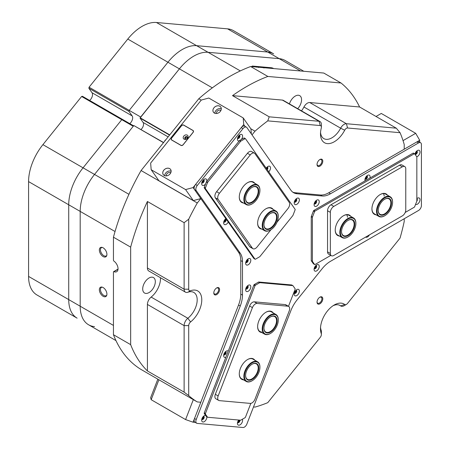 <?xml version="1.0" encoding="UTF-8"?>
<svg xmlns="http://www.w3.org/2000/svg" width="450" height="450" viewBox="0 0 450 450"><rect width="100%" height="100%" fill="white"/><g stroke="black" fill="none" stroke-linecap="round" stroke-linejoin="round"><path stroke-width="0.67" d="M106.808 295.093A4.787 2.762 60 0 1 106.222 295.661A4.787 2.762 60 0 1 103.826 295.425A4.787 2.762 60 0 1 100.704 291.206A4.787 2.762 60 0 1 101.436 287.376A4.787 2.762 60 0 1 102.223 287.151M106.808 255.358A4.787 2.762 60 0 1 106.222 255.926A4.787 2.762 60 0 1 103.826 255.69A4.787 2.762 60 0 1 100.704 251.471A4.787 2.762 60 0 1 101.436 247.641A4.787 2.762 60 0 1 102.223 247.416M319.916 297.152L319.916 297.152A4.078 2.351 120 0 0 317.031 302.141A4.078 2.351 120 0 0 319.916 303.806A4.078 2.351 120 0 0 322.796 298.817A4.078 2.351 120 0 0 319.916 297.152M317.042 301.871A3.448 1.991 120 0 0 317.745 303.21A3.448 1.991 120 0 0 319.472 303.036A3.448 1.991 120 0 0 321.722 299.998A3.448 1.991 120 0 0 321.193 297.236A3.448 1.991 120 0 0 319.686 297.298M319.916 159.508L319.916 159.508A4.078 2.351 120 0 0 317.031 164.503A4.078 2.351 120 0 0 319.916 166.162A4.078 2.351 120 0 0 322.796 161.173A4.078 2.351 120 0 0 319.916 159.508M317.042 164.227A3.448 1.991 120 0 0 317.745 165.566A3.448 1.991 120 0 0 319.472 165.398A3.448 1.991 120 0 0 321.722 162.36A3.448 1.991 120 0 0 321.193 159.598A3.448 1.991 120 0 0 319.686 159.654M216.686 287.933L216.686 287.933A4.078 2.351 120 0 0 213.801 292.922A4.078 2.351 120 0 0 216.686 294.587A4.078 2.351 120 0 0 219.566 289.592A4.078 2.351 120 0 0 216.686 287.933M213.812 292.652A3.448 1.991 120 0 0 214.515 293.985A3.448 1.991 120 0 0 216.242 293.816A3.448 1.991 120 0 0 218.492 290.779A3.448 1.991 120 0 0 217.963 288.017A3.448 1.991 120 0 0 216.45 288.073M223.774 354.594A1.643 0.951 120 0 0 224.499 354.471A1.643 0.951 120 0 0 225.546 353.104A1.643 0.951 120 0 0 225.405 351.765M223.875 354.229A1.339 0.771 120 0 0 224.286 354.099A1.339 0.771 120 0 0 225.141 352.041M266.889 169.172A1.643 0.951 120 0 0 267.126 167.096M266.625 168.801A1.339 0.771 120 0 0 266.861 167.372M223.774 221.828A1.643 0.951 120 0 0 224.499 221.704A1.643 0.951 120 0 0 225.546 220.337A1.643 0.951 120 0 0 225.405 218.998M223.875 221.456A1.339 0.771 120 0 0 224.286 221.333A1.339 0.771 120 0 0 225.141 219.274M365.068 178.819A1.643 0.951 120 0 0 365.794 178.695A1.643 0.951 120 0 0 366.846 177.328A1.643 0.951 120 0 0 366.699 175.995M365.175 178.453A1.339 0.771 120 0 0 365.58 178.324A1.339 0.771 120 0 0 366.435 176.265M193.742 56.143A40.551 23.411 -60 0 1 208.08 52.301L279.197 58.652A40.551 23.411 -60 0 1 285.137 60.486A40.551 23.411 120 0 0 279.197 58.652L208.08 52.301A40.551 23.411 120 0 0 179.404 68.856A40.551 23.411 -60 0 1 193.742 56.143M253.513 406.957L255.004 407.087A174.381 100.676 120 0 0 267.756 402.671L320.243 337.376A3.246 1.873 120 0 0 321.39 334.423A3.246 1.873 120 0 0 321.261 333.619A19.468 11.239 -60 0 1 320.49 328.826A19.468 11.239 -60 0 1 334.254 304.982L334.254 304.982A19.468 11.239 -60 0 1 344.683 304.481A3.246 1.873 120 0 0 346.421 304.402L346.421 304.402A3.246 1.873 120 0 0 347.569 303.384L400.05 238.089A174.381 100.676 120 0 0 404.218 221.462L404.218 218.745M320.541 327.409A16.223 9.366 120 0 0 321.131 330.171A6.491 3.746 -60 0 1 321.39 331.774L321.39 334.423M344.126 305.724L346.421 304.402L344.126 305.724A6.491 3.746 -60 0 1 340.881 306.045A6.491 3.746 -60 0 1 340.65 305.893A16.223 9.366 120 0 0 340.071 305.505A16.223 9.366 120 0 0 333.051 305.736M320.541 132.418A16.223 9.366 120 0 0 323.848 138.606A16.223 9.366 120 0 0 340.65 128.188L303.947 106.993A6.491 3.746 -60 0 1 307.423 103.146A6.491 3.746 -60 0 1 309.718 102.532L346.421 123.722L396.304 128.183L359.601 106.987A174.381 100.676 120 0 0 340.999 82.986L267.863 76.449A174.381 100.676 120 0 0 232.504 95.636L269.207 116.826L319.095 121.281A6.491 3.746 -60 0 1 320.046 121.579A6.491 3.746 -60 0 1 321.39 124.549L321.39 127.198A3.246 1.873 120 0 0 320.243 125.561L267.756 120.876A174.381 100.676 120 0 0 255.004 131.181L252.023 134.888M344.683 130.236L340.65 128.188A6.491 3.746 -60 0 1 344.126 124.341A6.491 3.746 -60 0 1 346.421 123.722L347.569 128.002A3.246 1.873 120 0 0 344.683 130.236A19.468 11.239 -60 0 1 329.462 143.55A19.468 11.239 -60 0 1 320.49 133.83A19.468 11.239 -60 0 1 321.261 128.143A3.246 1.873 120 0 0 321.39 127.198M294.345 201.847A1.643 0.951 120 0 0 295.071 201.724A1.643 0.951 120 0 0 296.117 200.357A1.643 0.951 120 0 0 295.976 199.018M294.446 201.476A1.339 0.771 120 0 0 294.857 201.352A1.339 0.771 120 0 0 295.712 199.294M314.207 203.619A1.643 0.951 120 0 0 314.938 203.496A1.643 0.951 120 0 0 315.984 202.129A1.643 0.951 120 0 0 315.844 200.79M314.314 203.254A1.339 0.771 120 0 0 314.724 203.124A1.339 0.771 120 0 0 315.574 201.066M314.207 268.374A1.643 0.951 120 0 0 314.938 268.251A1.643 0.951 120 0 0 315.984 266.884A1.643 0.951 120 0 0 315.844 265.545M314.314 268.003A1.339 0.771 120 0 0 314.724 267.879A1.339 0.771 120 0 0 315.574 265.821M294.345 293.091A1.643 0.951 120 0 0 295.071 292.961A1.643 0.951 120 0 0 296.117 291.6A1.643 0.951 120 0 0 295.976 290.261M294.446 292.719A1.339 0.771 120 0 0 294.857 292.59A1.339 0.771 120 0 0 295.712 290.537M245.779 288.748A1.643 0.951 120 0 0 246.504 288.624A1.643 0.951 120 0 0 247.556 287.257A1.643 0.951 120 0 0 247.41 285.924M245.886 288.382A1.339 0.771 120 0 0 246.291 288.253A1.339 0.771 120 0 0 247.146 286.194M245.779 262.26A1.643 0.951 120 0 0 246.504 262.136A1.643 0.951 120 0 0 247.556 260.769A1.643 0.951 120 0 0 247.41 259.431M245.886 261.894A1.339 0.771 120 0 0 246.291 261.765A1.339 0.771 120 0 0 247.146 259.706M103.129 247.815A5.355 3.094 -120 0 0 101.779 247.32A5.355 3.094 -120 0 0 99.405 250.83A5.355 3.094 -120 0 0 103.129 256.562A5.355 3.094 -120 0 0 106.667 255.791A5.355 3.094 -120 0 0 103.129 247.815M103.129 287.55A5.355 3.094 -120 0 0 101.779 287.055A5.355 3.094 -120 0 0 99.405 290.565A5.355 3.094 -120 0 0 103.129 296.291A5.355 3.094 -120 0 0 106.667 295.526A5.355 3.094 -120 0 0 103.129 287.55M149.012 278.016A8.921 5.152 -60 0 1 153.472 277.571A8.921 5.152 -60 0 1 154.839 284.721A8.921 5.152 -60 0 1 149.012 292.584A8.921 5.152 -60 0 1 144.551 293.023A8.921 5.152 -60 0 1 143.184 285.874A8.921 5.152 -60 0 1 149.012 278.016M289.44 103.905A8.921 5.152 -60 0 1 295.256 96.086A8.921 5.152 -60 0 1 299.717 95.642A8.921 5.152 -60 0 1 297.697 108.675M115.043 231.519L28.575 181.597A40.551 23.411 -60 0 1 42.913 144.647L81.624 96.486L133.239 126.287L94.528 174.448A40.551 23.411 120 0 0 80.19 211.399L68.721 204.778A40.551 23.411 -60 0 1 83.059 167.822L121.77 119.661L133.239 126.287L94.528 174.448A40.551 23.411 120 0 0 80.19 211.399L80.19 306.219A40.551 23.411 120 0 0 88.588 324.782A40.551 23.411 -60 0 1 80.19 306.219L80.19 211.399A40.551 23.411 -60 0 1 94.528 174.448L133.836 125.544L163.597 142.526M169.554 135.112L140.034 118.069L143.1 122.434A4.866 2.807 -60 0 1 140.996 129.476M140.034 118.069L179.404 68.856L140.692 117.017L129.223 110.396L129.009 111.42L132.165 115.909A5.271 3.043 -60 0 1 129.786 123.626M252.765 66.707L252.697 66.668A1.704 0.36 -158.8 0 1 252.152 66.144A1.704 0.36 -158.8 0 1 252.534 66.066L271.412 67.753A1.704 0.36 -158.8 0 1 273.656 68.541L273.724 68.58M255.004 131.181L250.83 128.767M201.229 100.131L198.804 98.73L141.086 170.528L197.291 202.978A174.381 100.676 120 0 0 188.708 219.212L188.708 289.192A3.246 1.873 120 0 0 190.575 290.717A19.468 11.239 -60 0 1 201.774 299.869A19.468 11.239 -60 0 1 190.575 321.947A3.246 1.873 120 0 0 188.708 325.626L188.708 395.606A174.381 100.676 120 0 0 197.291 401.934L200.818 402.249L193.072 422.201L185.586 419.574L151.172 399.707L150.638 397.699L157.832 379.153M244.98 126.326L243.737 124.554L243.197 117.911L208.789 98.044L201.296 100.052L150.638 163.074L151.172 169.718L185.586 189.585L193.072 187.577L200.818 198.591L197.291 202.978M197.291 401.934L141.086 369.484A174.381 100.676 -60 0 1 113.451 334.721L130.657 344.649A174.381 100.676 120 0 0 147.414 370.952L184.118 392.141L184.118 325.626A6.491 3.746 -60 0 1 187.852 318.268A16.223 9.366 120 0 0 196.678 304.059A16.223 9.366 120 0 0 193.826 292.444A16.223 9.366 120 0 0 187.852 292.241A6.491 3.746 -60 0 1 185.462 292.162A6.491 3.746 -60 0 1 184.118 289.192L184.118 222.677L147.414 201.487A174.381 100.676 120 0 0 130.657 247.134L130.657 344.649M376.037 116.477L381.279 113.451L415.693 133.318L419.704 140.271L404.218 149.209L404.218 144.506A174.381 100.676 120 0 0 400.05 132.694L347.569 128.002M140.096 117.759L169.746 134.876M163.485 142.661L133.836 125.544M267.756 120.876L269.207 116.826M198.804 98.73A174.381 100.676 -60 0 1 250.656 66.521L267.863 76.449M184.118 222.677L188.708 219.212M130.657 247.134L113.451 237.201A174.381 100.676 -60 0 1 141.086 170.528M188.708 395.606L184.118 392.141M396.304 128.183L400.05 132.694M250.656 66.521L323.792 73.052L340.999 82.986M188.708 325.626L184.118 325.626L147.414 304.436L147.414 370.952M147.414 304.436A6.491 3.746 -60 0 1 151.149 297.079L187.852 318.268L190.575 321.947M160.447 277.723A16.223 9.366 -60 0 1 151.149 297.079M185.462 292.162L148.759 270.973A6.491 3.746 -60 0 1 147.414 268.003L184.118 289.192L188.708 289.192M147.414 201.487L147.414 268.003M320.243 125.561L319.095 121.281L282.392 100.091L232.504 95.636M282.392 100.091A6.491 3.746 -60 0 1 283.337 100.384L320.046 121.579M303.947 106.993A16.223 9.366 -60 0 1 301.5 110.869M359.601 106.987L309.718 102.532M118.013 269.314L113.962 271.654A0.81 0.467 -120 0 0 113.619 271.648A0.81 0.467 -120 0 0 113.451 272.019L113.451 334.721M113.451 237.201L113.451 260.168A0.81 0.467 -120 0 0 113.962 261.124A6.491 3.746 -120 0 1 117.782 266.839A6.491 3.746 -120 0 1 116.696 271.71A6.491 3.746 -120 0 1 113.962 271.654M80.19 211.399L80.19 306.219A40.551 23.411 120 0 0 88.588 324.782A40.551 23.411 120 0 0 94.528 326.616A40.551 23.411 120 0 1 88.588 324.782L115.965 340.588M28.575 181.597L28.575 276.418A40.551 23.411 -60 0 0 36.973 294.986L77.119 318.161A40.551 23.411 -60 0 1 68.721 299.599L113.451 325.423M68.721 204.778L68.721 299.599M121.77 119.661L122.558 119.453L133.605 125.831L82.412 96.278L81.624 96.486M303.806 71.269L285.137 60.486A40.551 23.411 120 0 0 279.197 58.652L208.08 52.301A40.551 23.411 120 0 0 179.404 68.856L167.934 62.235L129.223 110.396M167.934 62.235A40.551 23.411 -60 0 1 196.611 45.675L240.311 70.909M300.538 70.976L267.727 52.031L196.611 45.675M267.727 52.031A40.551 23.411 -60 0 1 273.668 53.865L233.522 30.684A40.551 23.411 -60 0 0 227.582 28.851L156.465 22.5L208.08 52.301M132.165 115.909L92.019 92.728L88.864 88.245L129.009 111.42M261.681 67.506L261.242 67.022L262.609 67.584M262.446 67.573L261.293 67.056L261.765 67.511M261.293 67.056L261.433 67.359M260.887 67.433L259.346 66.864L260.961 67.343L260.106 66.932L260.601 66.977L261.321 67.472M259.132 67.275L258.086 66.752L258.581 66.797L259.296 67.292M257.462 67.129L257.124 66.656L258.75 67.404M257.259 67.016L257.113 66.69M273.673 68.574L273.549 68.501A1.541 0.326 21.2 0 0 271.519 67.793L252.546 66.094A1.541 0.326 21.2 0 0 252.197 66.167A1.541 0.326 21.2 0 0 252.692 66.639L252.816 66.712M256.545 67.179L256.804 66.96L255.982 66.566L257.197 67.101M262.879 67.612L262.541 67.14L264.161 67.888M262.671 67.5L262.524 67.174M264.729 67.776L264.358 67.669M264.336 67.719L263.683 67.252L264.178 67.297L264.892 67.793M265.764 67.866L265.134 67.371L266.248 67.871L265.708 67.421L266.895 67.967M266.721 67.956L266.394 67.922M266.181 67.905L265.444 67.562L265.838 67.877M267.435 68.017L266.805 67.523L267.919 68.023L267.384 67.573L268.566 68.119M268.391 68.102L267.637 67.753L268.071 68.074M267.851 68.057L267.508 68.023M269.111 68.169L268.476 67.669L270.236 68.265M270.062 68.254L269.308 67.905L269.741 68.226M269.522 68.203L269.184 68.175M257.029 67.089L256.686 66.966M257.231 67.089L257.096 66.729M258.384 67.196L258.722 67.477M258.604 67.382L257.186 66.69L257.434 67.112M257.186 66.69L258.081 67.337M261.349 67.399L261.214 67.101M262.642 67.573L262.513 67.213M263.801 67.674L264.133 67.961M264.015 67.866L262.597 67.174L262.851 67.596M262.597 67.174L263.492 67.821M164.784 141.053A0.81 0.467 -60 0 1 165.308 140.074A0.81 0.467 -60 0 1 165.651 139.967M384.204 196.093A11.357 6.553 120 0 0 383.462 193.579A11.357 6.553 120 0 1 384.204 196.093M347.501 217.282A11.357 6.553 120 0 0 346.753 214.768A11.357 6.553 120 0 1 347.501 217.282M421.425 144.574A4.056 2.34 120 0 0 421.043 143.139A4.056 2.34 120 0 0 420.587 142.718A4.056 2.34 120 0 0 418.556 142.92L330.486 193.764A23.518 13.579 -60 0 1 322.172 195.998L297.011 193.748A23.518 13.579 -60 0 1 293.569 192.684A23.518 13.579 -60 0 1 290.925 190.232L246.887 127.586A4.056 2.34 120 0 0 246.431 127.164A4.056 2.34 120 0 0 242.972 128.632L197.28 185.479A4.056 2.34 120 0 0 196.228 190.609L240.266 253.254A23.518 13.579 -60 0 1 242.494 261.568L242.494 295.121A23.518 13.579 -60 0 1 240.266 306.006L196.228 419.501A4.056 2.34 120 0 0 196.684 423.236A4.056 2.34 120 0 0 197.28 423.416L242.972 427.5A4.056 2.34 120 0 0 246.887 424.024L290.925 310.534A23.518 13.579 -60 0 1 297.011 299.987L322.172 268.689A23.518 13.579 -60 0 1 330.486 261.315L418.556 210.465A4.056 2.34 120 0 0 421.425 205.504L421.425 144.574M245.993 264.572A3.651 2.109 120 0 0 249.519 263.627A3.651 2.109 120 0 0 250.464 259.009A3.651 2.109 120 0 0 248.226 258.812A3.651 2.109 120 0 0 245.644 263.278A3.651 2.109 120 0 0 245.993 264.572M245.768 262.311A1.783 1.029 120 0 0 245.812 262.389A1.783 1.029 120 0 0 246.015 262.575A1.783 1.029 120 0 0 247.674 261.743A1.783 1.029 120 0 0 248.001 259.667A1.783 1.029 120 0 0 247.798 259.481A1.783 1.029 120 0 0 247.449 259.397M245.841 262.418A1.783 1.029 120 0 0 247.382 261.338A1.783 1.029 120 0 0 247.601 259.436A1.783 1.029 120 0 0 247.579 259.408M245.993 291.06A3.651 2.109 120 0 0 249.519 290.115A3.651 2.109 120 0 0 250.464 285.497A3.651 2.109 120 0 0 248.226 285.3A3.651 2.109 120 0 0 245.644 289.766A3.651 2.109 120 0 0 245.993 291.06M245.768 288.799A1.783 1.029 120 0 0 245.812 288.877A1.783 1.029 120 0 0 246.015 289.063A1.783 1.029 120 0 0 247.674 288.231A1.783 1.029 120 0 0 248.001 286.155A1.783 1.029 120 0 0 247.798 285.969A1.783 1.029 120 0 0 247.449 285.891M245.841 288.906A1.783 1.029 120 0 0 247.382 287.826A1.783 1.029 120 0 0 247.601 285.924A1.783 1.029 120 0 0 247.579 285.896M416.734 156.78A3.651 2.109 120 0 0 419.456 154.153A3.651 2.109 120 0 0 419.647 150.733A3.651 2.109 120 0 0 417.409 150.536A3.651 2.109 120 0 0 414.917 154.192M414.951 154.035A1.783 1.029 120 0 0 415.001 154.114A1.783 1.029 120 0 0 415.198 154.299A1.783 1.029 120 0 0 416.858 153.467A1.783 1.029 120 0 0 417.184 151.397A1.783 1.029 120 0 0 416.987 151.211A1.783 1.029 120 0 0 416.632 151.127M415.024 154.142A1.783 1.029 120 0 0 416.565 153.062A1.783 1.029 120 0 0 416.784 151.161A1.783 1.029 120 0 0 416.762 151.132M415.575 204.351A3.651 2.109 120 0 0 418.978 202.663A3.651 2.109 120 0 0 419.647 198.416A3.651 2.109 120 0 0 417.409 198.214A3.651 2.109 120 0 0 416.835 198.624M416.767 201.274A1.783 1.029 120 0 0 417.184 199.074A1.783 1.029 120 0 0 416.987 198.889A1.783 1.029 120 0 0 416.835 198.827M416.835 200.149A1.783 1.029 120 0 0 416.835 198.934M369.917 178.054A3.651 2.109 120 0 0 369.754 175.567A3.651 2.109 120 0 0 367.515 175.371A3.651 2.109 120 0 0 364.933 179.837A3.651 2.109 120 0 0 365.113 180.827M365.057 178.869A1.783 1.029 120 0 0 365.102 178.948A1.783 1.029 120 0 0 365.304 179.134A1.783 1.029 120 0 0 366.964 178.301A1.783 1.029 120 0 0 367.29 176.226A1.783 1.029 120 0 0 367.088 176.04A1.783 1.029 120 0 0 366.733 175.961M365.124 178.976A1.783 1.029 120 0 0 366.671 177.896A1.783 1.029 120 0 0 366.891 175.995A1.783 1.029 120 0 0 366.868 175.967M365.619 237.094A3.651 2.109 120 0 0 369.416 234.9M314.421 205.931A3.651 2.109 120 0 0 317.947 204.986A3.651 2.109 120 0 0 318.892 200.368A3.651 2.109 120 0 0 316.659 200.171A3.651 2.109 120 0 0 314.077 204.638A3.651 2.109 120 0 0 314.421 205.931M314.196 203.67A1.783 1.029 120 0 0 314.246 203.749A1.783 1.029 120 0 0 314.449 203.934A1.783 1.029 120 0 0 316.108 203.102A1.783 1.029 120 0 0 316.434 201.026A1.783 1.029 120 0 0 316.232 200.841A1.783 1.029 120 0 0 315.877 200.762M314.269 203.777A1.783 1.029 120 0 0 315.816 202.697A1.783 1.029 120 0 0 316.029 200.796A1.783 1.029 120 0 0 316.007 200.768M294.559 204.154A3.651 2.109 120 0 0 298.08 203.209A3.651 2.109 120 0 0 299.025 198.596A3.651 2.109 120 0 0 296.792 198.394A3.651 2.109 120 0 0 294.21 202.866A3.651 2.109 120 0 0 294.559 204.154M294.334 201.893A1.783 1.029 120 0 0 294.379 201.971A1.783 1.029 120 0 0 294.581 202.157A1.783 1.029 120 0 0 296.241 201.324A1.783 1.029 120 0 0 296.567 199.254A1.783 1.029 120 0 0 296.364 199.069A1.783 1.029 120 0 0 296.01 198.984M294.401 202.005A1.783 1.029 120 0 0 295.948 200.925A1.783 1.029 120 0 0 296.162 199.024A1.783 1.029 120 0 0 296.139 198.99M238.731 420.036A3.651 2.109 120 0 0 237.431 423.371A3.651 2.109 120 0 0 237.78 424.665A3.651 2.109 120 0 0 241.211 423.832A3.651 2.109 120 0 0 242.347 419.265M237.555 422.404A1.783 1.029 120 0 0 237.6 422.483A1.783 1.029 120 0 0 237.803 422.668A1.783 1.029 120 0 0 239.282 422.072A1.783 1.029 120 0 0 239.934 420.142M237.623 422.511A1.783 1.029 120 0 0 238.922 421.785A1.783 1.029 120 0 0 239.552 420.109M205.571 415.367A3.651 2.109 120 0 0 204.255 415.71A3.651 2.109 120 0 0 201.673 420.176A3.651 2.109 120 0 0 202.016 421.47A3.651 2.109 120 0 0 205.104 421.009A3.651 2.109 120 0 0 206.803 416.773M201.791 419.209A1.783 1.029 120 0 0 201.842 419.287A1.783 1.029 120 0 0 202.039 419.473A1.783 1.029 120 0 0 203.704 418.641A1.783 1.029 120 0 0 204.024 416.565A1.783 1.029 120 0 0 203.828 416.379A1.783 1.029 120 0 0 203.473 416.301M201.864 419.316A1.783 1.029 120 0 0 203.406 418.236A1.783 1.029 120 0 0 203.625 416.334A1.783 1.029 120 0 0 203.602 416.306M228.24 351.101A3.651 2.109 120 0 0 226.221 351.146A3.651 2.109 120 0 0 223.639 355.613A3.651 2.109 120 0 0 223.987 356.906A3.651 2.109 120 0 0 225.838 357.289M223.763 354.645A1.783 1.029 120 0 0 223.808 354.724A1.783 1.029 120 0 0 224.01 354.909A1.783 1.029 120 0 0 225.669 354.077A1.783 1.029 120 0 0 225.996 352.001A1.783 1.029 120 0 0 225.793 351.816A1.783 1.029 120 0 0 225.439 351.731M223.83 354.752A1.783 1.029 120 0 0 225.377 353.672A1.783 1.029 120 0 0 225.591 351.771A1.783 1.029 120 0 0 225.568 351.743M294.559 295.397A3.651 2.109 120 0 0 298.08 294.452A3.651 2.109 120 0 0 299.025 289.834A3.651 2.109 120 0 0 296.792 289.637A3.651 2.109 120 0 0 294.21 294.109A3.651 2.109 120 0 0 294.559 295.397M294.334 293.136A1.783 1.029 120 0 0 294.379 293.214A1.783 1.029 120 0 0 294.581 293.4A1.783 1.029 120 0 0 296.241 292.567A1.783 1.029 120 0 0 296.567 290.498A1.783 1.029 120 0 0 296.364 290.312A1.783 1.029 120 0 0 296.01 290.228M294.401 293.243A1.783 1.029 120 0 0 295.948 292.162A1.783 1.029 120 0 0 296.162 290.261A1.783 1.029 120 0 0 296.139 290.233M314.421 270.681A3.651 2.109 120 0 0 317.947 269.736A3.651 2.109 120 0 0 318.892 265.123A3.651 2.109 120 0 0 316.659 264.921A3.651 2.109 120 0 0 314.077 269.392A3.651 2.109 120 0 0 314.421 270.681M314.196 268.419A1.783 1.029 120 0 0 314.246 268.498A1.783 1.029 120 0 0 314.449 268.684A1.783 1.029 120 0 0 316.108 267.851A1.783 1.029 120 0 0 316.434 265.781A1.783 1.029 120 0 0 316.232 265.596A1.783 1.029 120 0 0 315.877 265.511M314.269 268.532A1.783 1.029 120 0 0 315.816 267.452A1.783 1.029 120 0 0 316.029 265.551A1.783 1.029 120 0 0 316.007 265.517M206.781 181.305A3.651 2.109 120 0 0 206.488 179.376A3.651 2.109 120 0 0 204.255 179.173A3.651 2.109 120 0 0 201.673 183.645A3.651 2.109 120 0 0 202.016 184.939A3.651 2.109 120 0 0 205.571 183.96M201.791 182.678A1.783 1.029 120 0 0 201.842 182.756A1.783 1.029 120 0 0 202.039 182.942A1.783 1.029 120 0 0 203.704 182.109A1.783 1.029 120 0 0 204.024 180.034A1.783 1.029 120 0 0 203.828 179.848A1.783 1.029 120 0 0 203.473 179.764M201.864 182.784A1.783 1.029 120 0 0 203.406 181.704A1.783 1.029 120 0 0 203.625 179.803A1.783 1.029 120 0 0 203.602 179.775M241.279 139.539A3.651 2.109 120 0 0 242.246 134.888A3.651 2.109 120 0 0 240.013 134.691A3.651 2.109 120 0 0 237.431 139.157A3.651 2.109 120 0 0 237.78 140.451A3.651 2.109 120 0 0 239.209 140.968M237.555 138.189A1.783 1.029 120 0 0 237.6 138.268A1.783 1.029 120 0 0 237.803 138.454A1.783 1.029 120 0 0 239.462 137.621A1.783 1.029 120 0 0 239.788 135.551A1.783 1.029 120 0 0 239.586 135.36A1.783 1.029 120 0 0 239.231 135.281M237.623 138.296A1.783 1.029 120 0 0 239.169 137.216A1.783 1.029 120 0 0 239.383 135.315A1.783 1.029 120 0 0 239.361 135.287M225.838 218.627A3.651 2.109 120 0 0 223.639 222.846A3.651 2.109 120 0 0 223.987 224.134A3.651 2.109 120 0 0 228.24 222.041M223.763 221.873A1.783 1.029 120 0 0 223.808 221.951A1.783 1.029 120 0 0 224.01 222.137A1.783 1.029 120 0 0 225.669 221.304A1.783 1.029 120 0 0 225.996 219.234A1.783 1.029 120 0 0 225.793 219.049A1.783 1.029 120 0 0 225.439 218.964M223.83 221.985A1.783 1.029 120 0 0 225.377 220.905A1.783 1.029 120 0 0 225.591 219.004A1.783 1.029 120 0 0 225.568 218.97M268.746 171.821A3.651 2.109 120 0 0 270.174 166.674A3.651 2.109 120 0 0 267.941 166.472A3.651 2.109 120 0 0 266.22 168.227M267.216 169.639A1.783 1.029 120 0 0 267.716 167.333A1.783 1.029 120 0 0 267.514 167.147A1.783 1.029 120 0 0 267.159 167.062M266.94 169.245A1.783 1.029 120 0 0 267.311 167.102A1.783 1.029 120 0 0 267.289 167.074M322.172 195.998L320.451 195.002A23.518 13.579 120 0 0 328.77 192.774L416.835 141.924A4.056 2.34 -60 0 1 418.866 141.727L420.587 142.718M196.684 423.236L194.963 422.241A4.056 2.34 -60 0 1 194.507 418.506L238.545 305.016A23.518 13.579 120 0 0 240.773 294.126L242.494 295.121M242.494 261.568L240.773 260.578L240.773 294.126M240.773 260.578A23.518 13.579 120 0 0 238.545 252.264L194.507 189.613A4.056 2.34 -60 0 1 195.559 184.483L241.251 127.642A4.056 2.34 -60 0 1 244.716 126.169L246.431 127.164M292.736 192.133A23.518 13.579 120 0 0 295.29 192.752L297.011 193.748M320.451 195.002L295.29 192.752M206.561 416.599A0.81 0.467 -60 0 1 206.443 416.565A0.81 0.467 -60 0 1 206.353 416.481L204.278 413.527A0.81 0.467 -60 0 1 204.278 412.864L253.845 285.109A0.81 0.467 -60 0 1 254.34 284.49L258.491 282.094A0.81 0.467 -60 0 1 258.778 282.015L291.639 284.951A0.81 0.467 -60 0 1 291.757 284.991A0.81 0.467 -60 0 1 291.853 285.075M288.489 306.321L295.076 289.35A0.81 0.467 120 0 0 295.076 288.686L293.001 285.739A0.81 0.467 120 0 0 292.905 285.654A0.81 0.467 120 0 0 292.787 285.615L291.639 284.951M258.778 282.015L259.926 282.679L292.787 285.615M259.926 282.679A0.81 0.467 120 0 0 259.639 282.757L255.487 285.154A0.81 0.467 120 0 0 254.993 285.773L253.845 285.109M204.278 412.864L205.425 413.527L254.993 285.773M205.425 413.527A0.81 0.467 120 0 0 205.425 414.191L207.501 417.144A0.81 0.467 120 0 0 207.591 417.229A0.81 0.467 120 0 0 207.709 417.262L240.57 420.199A0.81 0.467 120 0 0 240.857 420.12L245.008 417.724A0.81 0.467 120 0 0 245.503 417.105L250.836 403.369M243.45 379.851A11.762 6.789 -60 0 1 243.439 379.845A11.762 6.789 -60 0 1 239.282 373.933A11.762 6.789 -60 0 1 247.596 359.527A11.762 6.789 -60 0 1 251.752 358.414A11.762 6.789 -60 0 1 254.807 360.18M252.045 380.801A11.357 6.553 -60 0 1 251.899 380.886A11.357 6.553 -60 0 1 246.218 381.448A11.357 6.553 -60 0 1 244.176 373.528A11.357 6.553 -60 0 1 250.071 363.639A11.357 6.553 -60 0 1 257.574 361.783L252.984 359.134A11.357 6.553 120 0 0 251.325 358.616A11.357 6.553 120 0 0 247.449 359.612M239.282 373.764A11.357 6.553 120 0 0 241.633 378.799A11.357 6.553 120 0 0 243.292 379.311M261.804 332.55A11.762 6.789 -60 0 1 261.793 332.544A11.762 6.789 -60 0 1 257.631 326.632A11.762 6.789 -60 0 1 265.95 312.227A11.762 6.789 -60 0 1 270.107 311.113A11.762 6.789 -60 0 1 273.156 312.879M270.394 333.501A11.357 6.553 -60 0 1 270.248 333.585A11.357 6.553 -60 0 1 264.572 334.147A11.357 6.553 -60 0 1 262.254 328.067A11.357 6.553 -60 0 1 267.525 317.166A11.357 6.553 -60 0 1 275.929 314.483L271.339 311.833A11.357 6.553 120 0 0 269.674 311.316A11.357 6.553 120 0 0 265.804 312.311M257.636 326.464A11.357 6.553 120 0 0 259.982 331.498A11.357 6.553 120 0 0 261.647 332.01M218.7 400.421L215.893 398.801A4.866 2.807 -60 0 1 215.342 394.318L218.154 395.944A4.866 2.807 120 0 0 218.7 400.421A4.866 2.807 120 0 0 219.414 400.641L250.256 403.397A4.866 2.807 120 0 0 254.959 399.229L289.226 310.911A4.866 2.807 120 0 0 288.681 306.428A4.866 2.807 120 0 0 287.966 306.208L257.124 303.452A4.866 2.807 120 0 0 252.422 307.626L218.154 395.944M252.422 307.626L249.609 306L215.342 394.318M249.609 306A4.866 2.807 -60 0 1 254.312 301.832L257.124 303.452M287.966 306.208L285.154 304.588L254.312 301.832M285.154 304.588A4.866 2.807 -60 0 1 285.868 304.808L288.681 306.428M201.803 419.158A1.643 0.951 120 0 0 201.949 419.192A1.643 0.951 120 0 0 203.411 418.061A1.643 0.951 120 0 0 203.439 416.334M237.566 422.353A1.643 0.951 120 0 0 237.713 422.387A1.643 0.951 120 0 0 238.916 421.656A1.643 0.951 120 0 0 239.451 420.098M195.232 422.398L193.072 422.201M158.906 379.772L151.172 399.707M185.586 419.574L193.32 399.639M237.667 421.988A1.339 0.771 120 0 0 238.641 421.318A1.339 0.771 120 0 0 239.012 420.058M201.909 418.793A1.339 0.771 120 0 0 202.984 417.96A1.339 0.771 120 0 0 203.169 416.61M253.688 378.326A9.326 5.383 -60 0 1 245.588 375.587A9.326 5.383 -60 0 1 250.684 365.231A9.326 5.383 -60 0 1 252.186 364.162A9.326 5.383 -60 0 1 258.739 367.127A9.326 5.383 -60 0 1 253.688 378.326M245.593 375.418A8.921 5.152 120 0 0 247.438 379.339A8.921 5.152 120 0 0 253.333 377.876A8.921 5.152 120 0 0 257.963 370.108A8.921 5.152 120 0 0 256.359 363.887A8.921 5.152 120 0 0 252.039 364.247M253.946 379.468A10.952 6.322 120 0 0 259.926 367.307A10.952 6.322 120 0 0 250.419 364.089A10.952 6.322 120 0 0 244.491 377.246A10.952 6.322 120 0 0 252.186 380.723A10.952 6.322 120 0 0 253.946 379.468M257.574 361.783A11.357 6.553 -60 0 1 259.926 366.981A11.357 6.553 -60 0 1 259.926 367.144M263.97 327.561A9.326 5.383 -60 0 1 270.534 316.862A9.326 5.383 -60 0 1 277.104 321.396A9.326 5.383 -60 0 1 270.231 332.263A9.326 5.383 -60 0 1 263.942 328.286A9.326 5.383 -60 0 1 263.97 327.561M263.942 328.118A8.921 5.152 120 0 0 265.787 332.038A8.921 5.152 120 0 0 272.391 329.929A8.921 5.152 120 0 0 276.531 321.368A8.921 5.152 120 0 0 274.708 316.586A8.921 5.152 120 0 0 270.394 316.952M262.828 328.101A10.952 6.322 120 0 0 270.534 333.422A10.952 6.322 120 0 0 278.246 320.861A10.952 6.322 120 0 0 278.28 320.012A10.952 6.322 120 0 0 270.894 315.343A10.952 6.322 120 0 0 262.828 328.101M275.929 314.483A11.357 6.553 -60 0 1 278.28 319.68A11.357 6.553 -60 0 1 278.28 319.849M416.835 199.749A1.643 0.951 120 0 0 416.852 199.53A1.643 0.951 120 0 0 416.835 199.333M414.962 153.99A1.643 0.951 120 0 0 416.194 153.444A1.643 0.951 120 0 0 416.852 151.852A1.643 0.951 120 0 0 416.593 151.161M415.069 153.619A1.339 0.771 120 0 0 416.424 151.852A1.339 0.771 120 0 0 416.329 151.436M403.037 140.625L415.693 133.318M419.704 140.271L419.704 142.211M187.386 137.745A1.238 0.973 -35.1 0 0 185.355 137.469A1.238 0.973 -35.1 0 0 185.625 138.983M187.2 138.195A1.012 0.799 -35.1 0 0 185.715 137.543A1.012 0.799 -35.1 0 0 186.109 138.96M237.566 138.139A1.643 0.951 120 0 0 238.871 137.503A1.643 0.951 120 0 0 239.197 135.315M237.667 137.773A1.339 0.771 120 0 0 238.551 137.227A1.339 0.771 120 0 0 238.933 135.591M201.803 182.627A1.643 0.951 120 0 0 203.113 181.991A1.643 0.951 120 0 0 203.439 179.797M201.909 182.261A1.339 0.771 120 0 0 202.792 181.71A1.339 0.771 120 0 0 203.169 180.073M219.847 106.217A4.483 3.533 -35.1 0 0 213.936 107.803A4.483 3.533 -35.1 0 0 214.363 113.046A4.483 3.533 -35.1 0 0 220.275 111.459A4.483 3.533 -35.1 0 0 219.847 106.217M219.842 106.245A4.461 3.516 -35.1 0 0 214.481 107.252A4.461 3.516 -35.1 0 0 213.463 112.207A4.461 3.516 -35.1 0 0 214.38 113.04A4.461 3.516 -35.1 0 0 219.741 112.028A4.461 3.516 -35.1 0 0 220.764 107.078A4.461 3.516 -35.1 0 0 219.842 106.245M221.287 108.771A4.461 3.516 -35.1 0 0 217.029 109.524A4.461 3.516 -35.1 0 0 214.881 113.271M220.882 110.492A2.677 2.109 -35.1 0 0 220.697 110.368A2.677 2.109 -35.1 0 0 217.727 110.762A2.677 2.109 -35.1 0 0 216.636 113.473M169.684 168.621A4.483 3.533 -35.1 0 0 163.772 170.207A4.483 3.533 -35.1 0 0 164.199 175.449A4.483 3.533 -35.1 0 0 170.111 173.863A4.483 3.533 -35.1 0 0 169.684 168.621M169.678 168.649A4.461 3.516 -35.1 0 0 164.317 169.661A4.461 3.516 -35.1 0 0 163.299 174.611A4.461 3.516 -35.1 0 0 164.216 175.444A4.461 3.516 -35.1 0 0 169.577 174.431A4.461 3.516 -35.1 0 0 170.601 169.481A4.461 3.516 -35.1 0 0 169.678 168.649M171.124 171.174A4.461 3.516 -35.1 0 0 166.866 171.928A4.461 3.516 -35.1 0 0 164.717 175.68M170.719 172.896A2.677 2.109 -35.1 0 0 170.533 172.772A2.677 2.109 -35.1 0 0 167.563 173.166A2.677 2.109 -35.1 0 0 166.472 175.877M151.172 169.718L158.917 180.731L193.326 200.599L185.586 189.585M193.072 187.577L243.737 124.554M243.197 117.911L250.937 128.925L251.342 133.926M180.968 145.395A1.62 1.277 -35.1 0 0 183.105 144.821L193.14 132.339A1.62 1.277 -35.1 0 0 193.32 130.748A1.62 1.277 -35.1 0 0 192.988 130.444L183.696 125.078A1.62 1.277 -35.1 0 0 181.553 125.651L171.523 138.133A1.62 1.277 -35.1 0 0 171.343 139.731A1.62 1.277 -35.1 0 0 171.675 140.029L180.968 145.395M200.818 198.591L193.326 200.599M389.649 198.771A9.326 5.383 -60 0 1 389.346 209.711A9.326 5.383 -60 0 1 380.025 214.746A9.326 5.383 -60 0 1 378.242 210.566A9.326 5.383 -60 0 1 384.834 199.142A9.326 5.383 -60 0 1 389.649 198.771M378.242 210.398A8.921 5.152 120 0 0 379.946 214.234A8.921 5.152 120 0 0 380.087 214.318A8.921 5.152 120 0 0 388.941 209.295A8.921 5.152 120 0 0 389.149 198.956A8.921 5.152 120 0 0 389.008 198.866A8.921 5.152 120 0 0 384.694 199.226M390.482 197.381A10.952 6.322 120 0 0 379.541 203.293A10.952 6.322 120 0 0 379.187 216.135A10.952 6.322 120 0 0 384.834 215.696A10.952 6.322 120 0 0 392.58 202.286A10.952 6.322 120 0 0 390.482 197.381M384.694 215.781A11.357 6.553 -60 0 1 384.548 215.865A11.357 6.553 -60 0 1 378.872 216.428A11.357 6.553 -60 0 1 378.692 216.315A11.357 6.553 -60 0 1 378.962 203.158A11.357 6.553 -60 0 1 390.229 196.757A11.357 6.553 -60 0 1 390.409 196.869A11.357 6.553 -60 0 1 392.58 201.96A11.357 6.553 -60 0 1 392.574 202.123M245.874 196.346A9.326 5.383 -60 0 1 252.186 187.296A9.326 5.383 -60 0 1 258.497 193.472A9.326 5.383 -60 0 1 251.218 203.001A9.326 5.383 -60 0 1 245.588 198.72A9.326 5.383 -60 0 1 245.874 196.346M245.593 198.551A8.921 5.152 120 0 0 247.438 202.472A8.921 5.152 120 0 0 257.934 193.371A8.921 5.152 120 0 0 256.359 187.02A8.921 5.152 120 0 0 252.039 187.38M244.772 196.599A10.952 6.322 120 0 0 252.186 203.85A10.952 6.322 120 0 0 259.594 193.219A10.952 6.322 120 0 0 259.926 190.44A10.952 6.322 120 0 0 253.316 185.411A10.952 6.322 120 0 0 244.772 196.599M252.045 203.929A11.357 6.553 -60 0 1 251.899 204.013A11.357 6.553 -60 0 1 246.218 204.576A11.357 6.553 -60 0 1 244.215 196.493A11.357 6.553 -60 0 1 257.574 184.911A11.357 6.553 -60 0 1 259.926 190.108A11.357 6.553 -60 0 1 259.926 190.277M350.882 233.28A9.326 5.383 -60 0 1 341.539 231.756A9.326 5.383 -60 0 1 345.381 222.615A9.326 5.383 -60 0 1 348.131 220.337A9.326 5.383 -60 0 1 354.577 222.604A9.326 5.383 -60 0 1 350.882 233.28M341.539 231.587A8.921 5.152 120 0 0 343.384 235.513A8.921 5.152 120 0 0 350.477 232.886A8.921 5.152 120 0 0 352.305 220.056A8.921 5.152 120 0 0 347.985 220.421M351.36 234.208A10.952 6.322 120 0 0 355.871 223.481A10.952 6.322 120 0 0 344.902 221.692A10.952 6.322 120 0 0 340.566 234.225A10.952 6.322 120 0 0 348.131 236.891A10.952 6.322 120 0 0 351.36 234.208M347.991 236.97A11.357 6.553 -60 0 1 347.844 237.054A11.357 6.553 -60 0 1 342.169 237.617A11.357 6.553 -60 0 1 344.498 221.293A11.357 6.553 -60 0 1 353.52 217.952A11.357 6.553 -60 0 1 355.871 223.149A11.357 6.553 -60 0 1 355.871 223.318M274.354 212.602A9.326 5.383 -60 0 1 275.918 222.317A9.326 5.383 -60 0 1 266.721 229.433A9.326 5.383 -60 0 1 263.942 224.826A9.326 5.383 -60 0 1 270.534 213.401A9.326 5.383 -60 0 1 274.354 212.602M263.942 224.657A8.921 5.152 120 0 0 265.787 228.578A8.921 5.152 120 0 0 266.602 228.904A8.921 5.152 120 0 0 275.068 222.767A8.921 5.152 120 0 0 274.708 213.126A8.921 5.152 120 0 0 273.898 212.805A8.921 5.152 120 0 0 270.394 213.491M275.017 211.14A10.952 6.322 120 0 0 264.223 219.493A10.952 6.322 120 0 0 266.057 230.895A10.952 6.322 120 0 0 270.534 229.961A10.952 6.322 120 0 0 278.28 216.551A10.952 6.322 120 0 0 275.017 211.14M270.394 230.04A11.357 6.553 -60 0 1 270.248 230.124A11.357 6.553 -60 0 1 265.607 231.097A11.357 6.553 -60 0 1 264.572 230.687A11.357 6.553 -60 0 1 264.116 218.413A11.357 6.553 -60 0 1 274.894 210.611A11.357 6.553 -60 0 1 275.929 211.022A11.357 6.553 -60 0 1 278.28 216.219A11.357 6.553 -60 0 1 278.28 216.382M376.099 214.83A11.762 6.789 -60 0 1 371.931 208.912A11.762 6.789 -60 0 1 380.25 194.507A11.762 6.789 -60 0 1 387.456 195.159M371.936 208.744A11.357 6.553 120 0 0 374.282 213.778L378.872 216.428M339.396 236.019A11.762 6.789 -60 0 1 335.228 230.102A11.762 6.789 -60 0 1 343.541 215.696A11.762 6.789 -60 0 1 350.752 216.349M335.228 229.933A11.357 6.553 120 0 0 337.579 234.968L342.169 237.617M353.52 217.952L348.936 215.303A11.357 6.553 120 0 0 343.401 215.786M390.229 196.757L385.639 194.113A11.357 6.553 120 0 0 380.104 194.591M402.328 166.826L399.516 165.206L330.986 204.773L333.793 206.393A4.866 2.807 120 0 0 330.351 212.355L330.351 253.479A4.866 2.807 120 0 0 331.363 255.707A4.866 2.807 120 0 0 333.793 255.465L402.328 215.899A4.866 2.807 120 0 0 405.771 209.936L405.771 168.812A4.866 2.807 120 0 0 404.764 166.584A4.866 2.807 120 0 0 402.328 166.826L333.793 206.393M399.516 165.206A4.866 2.807 -60 0 1 401.951 164.964L404.764 166.584M331.363 255.707L328.551 254.081A4.866 2.807 -60 0 1 327.544 251.854L330.351 253.479M330.351 212.355L327.544 210.729L327.544 251.854M327.544 210.729A4.866 2.807 -60 0 1 330.986 204.773M243.45 202.978A11.762 6.789 -60 0 1 239.282 197.061A11.762 6.789 -60 0 1 243.439 186.345A11.762 6.789 -60 0 1 247.596 182.661A11.762 6.789 -60 0 1 254.807 183.313M257.574 184.911L252.984 182.261A11.357 6.553 120 0 0 247.449 182.745M261.804 229.089A11.762 6.789 -60 0 1 257.631 223.172A11.762 6.789 -60 0 1 261.793 212.456A11.762 6.789 -60 0 1 265.95 208.766A11.762 6.789 -60 0 1 273.156 209.419M275.929 211.022L271.339 208.373A11.357 6.553 120 0 0 265.804 208.851M257.636 223.003A11.357 6.553 120 0 0 259.982 228.037L264.572 230.687M239.282 196.892A11.357 6.553 120 0 0 241.633 201.926L246.218 204.576M276.998 222.21L287.966 208.569A4.866 2.807 120 0 0 289.226 202.416L254.959 153.664A4.866 2.807 120 0 0 254.413 153.157A4.866 2.807 120 0 0 250.256 154.924L219.414 193.292A4.866 2.807 120 0 0 218.154 199.446L215.342 197.826L249.609 246.572L252.422 248.197A4.866 2.807 120 0 0 252.968 248.704A4.866 2.807 120 0 0 257.124 246.938L270.996 229.68M215.342 197.826A4.866 2.807 -60 0 1 216.602 191.666L219.414 193.292M250.256 154.924L247.449 153.298L216.602 191.666M247.449 153.298A4.866 2.807 -60 0 1 251.601 151.532L254.413 153.157M252.968 248.704L250.161 247.084A4.866 2.807 -60 0 1 249.609 246.572M218.154 199.446L252.422 248.197M313.616 263.914A0.81 0.467 -60 0 1 313.498 263.874A0.81 0.467 -60 0 1 313.408 263.79L311.332 260.837A0.81 0.467 -60 0 1 311.254 260.55L311.254 216.737A0.81 0.467 -60 0 1 311.332 216.36L313.408 211.011A0.81 0.467 -60 0 1 313.903 210.392L413.044 153.157A0.81 0.467 -60 0 1 413.449 153.118A0.81 0.467 -60 0 1 413.539 153.203M313.903 210.392L315.051 211.056A0.81 0.467 120 0 0 314.556 211.674L312.48 217.024A0.81 0.467 120 0 0 312.401 217.401L311.254 216.737M311.254 260.55L312.401 261.214L312.401 217.401M312.401 261.214A0.81 0.467 120 0 0 312.48 261.501L314.556 264.454A0.81 0.467 120 0 0 314.646 264.538A0.81 0.467 120 0 0 315.051 264.499L330.823 255.392M315.051 211.056L414.191 153.821A0.81 0.467 120 0 1 414.596 153.782A0.81 0.467 120 0 1 414.686 153.866L416.762 156.819A0.81 0.467 120 0 1 416.835 157.106L416.835 200.919A0.81 0.467 120 0 1 416.762 201.296L414.686 206.646A0.81 0.467 120 0 1 414.191 207.264L405.202 212.451M254.053 258.593A0.81 0.467 -60 0 1 253.935 258.559A0.81 0.467 -60 0 1 253.845 258.474L204.278 187.954A0.81 0.467 -60 0 1 204.278 187.29L206.353 181.941A0.81 0.467 -60 0 1 206.561 181.575L239.422 140.698A0.81 0.467 -60 0 1 239.709 140.439L243.861 138.043A0.81 0.467 -60 0 1 244.266 138.004A0.81 0.467 -60 0 1 244.356 138.088M253.845 258.474L254.993 259.132A0.81 0.467 120 0 0 255.083 259.217A0.81 0.467 120 0 0 255.487 259.178L259.639 256.781A0.81 0.467 120 0 0 259.926 256.528L292.787 215.646A0.81 0.467 120 0 0 293.001 215.286L295.076 209.936A0.81 0.467 120 0 0 295.076 209.273L245.503 138.752A0.81 0.467 120 0 0 245.413 138.668A0.81 0.467 120 0 0 245.008 138.707L240.857 141.103A0.81 0.467 120 0 0 240.57 141.356L239.422 140.698M206.561 181.575L207.709 182.239L240.57 141.356M207.709 182.239A0.81 0.467 120 0 0 207.501 182.604L205.425 187.954A0.81 0.467 120 0 0 205.425 188.612L204.278 187.954M254.993 259.132L205.425 188.612M187.273 135.152A2.638 2.081 -35.1 0 0 183.791 136.08A2.638 2.081 -35.1 0 0 184.044 139.168A2.638 2.081 -35.1 0 0 187.521 138.234A2.638 2.081 -35.1 0 0 187.273 135.152M186.958 136.688A1.417 1.119 -35.1 0 0 185.254 137.008A1.417 1.119 -35.1 0 0 184.928 138.583A1.417 1.119 -35.1 0 0 185.22 138.853A1.417 1.119 -35.1 0 0 186.924 138.527A1.417 1.119 -35.1 0 0 187.251 136.952A1.417 1.119 -35.1 0 0 186.958 136.688M187.312 137.059A1.417 1.119 -35.1 0 0 187.099 136.89A1.417 1.119 -35.1 0 0 185.451 137.16A1.417 1.119 -35.1 0 0 185.006 138.684M192.763 130.404L183.819 125.241A1.783 1.406 -35.1 0 0 181.463 125.871L171.731 137.981A1.783 1.406 -35.1 0 0 171.529 139.736A1.783 1.406 -35.1 0 0 171.9 140.068L180.844 145.232A1.783 1.406 -35.1 0 0 183.201 144.602L192.932 132.491A1.783 1.406 -35.1 0 0 193.134 130.736A1.783 1.406 -35.1 0 0 192.763 130.404M92.019 92.728A5.271 3.043 -60 0 1 89.64 100.451M88.864 88.245L89.078 87.216L140.692 117.017L179.404 68.856L127.789 39.054L89.078 87.216M127.789 39.054A40.551 23.411 -60 0 1 156.465 22.5M321.131 330.171L321.261 333.619M83.059 167.822L128.936 194.31M212.321 87.857L179.404 68.856M339.446 305.196L340.65 305.893L344.683 304.481M190.575 290.717L187.852 292.241M168.131 136.884L143.1 122.434M196.228 190.609L194.507 189.613M238.545 252.264L240.266 253.254M195.559 184.483L197.28 185.479M242.972 128.632L241.251 127.642M194.507 418.506L196.228 419.501M240.266 306.006L238.545 305.016M418.556 142.92L416.835 141.924M328.77 192.774L330.486 193.764M254.34 284.49L255.487 285.154M259.639 282.757L258.491 282.094M205.425 414.191L204.278 413.527M206.353 416.481L207.501 417.144M193.494 131.164L192.988 130.444M414.191 153.821L413.044 153.157M313.408 263.79L314.556 264.454M312.48 261.501L311.332 260.837M311.332 216.36L312.48 217.024M314.556 211.674L313.408 211.011M245.008 138.707L243.861 138.043M239.709 140.439L240.857 141.103M207.501 182.604L206.353 181.941M204.278 187.29L205.425 187.954M28.575 276.418L80.19 306.219M279.197 58.652L227.582 28.851M42.913 144.647L94.528 174.448M339.328 305.145L340.881 306.045M118.029 269.1L113.619 271.648M292.905 285.654L291.757 284.991M207.591 417.229L206.443 416.565M259.926 367.307L259.926 366.981M246.218 381.448L241.633 378.799M252.186 380.723L251.899 380.886M270.534 333.422L270.248 333.585M264.572 334.147L259.982 331.498M278.28 320.012L278.28 319.68M392.58 202.286L392.58 201.96M384.834 215.696L384.548 215.865M252.186 203.85L251.899 204.013M259.926 190.44L259.926 190.108M355.871 223.481L355.871 223.149M348.131 236.891L347.844 237.054M278.28 216.551L278.28 216.219M270.534 229.961L270.248 230.124M314.646 264.538L313.498 263.874M414.596 153.782L413.449 153.118M253.935 258.559L255.083 259.217M244.266 138.004L245.413 138.668M171.529 139.736L171.782 140.091M193.134 130.736L193.506 131.271"/></g></svg>
